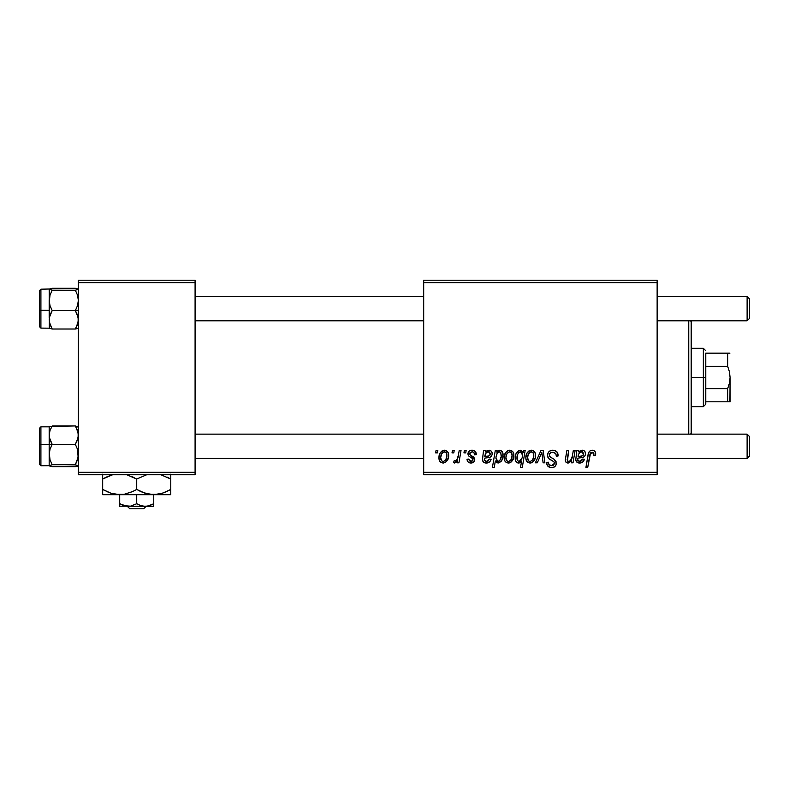 <?xml version="1.0" encoding="UTF-8"?>
<svg xmlns="http://www.w3.org/2000/svg" width="789" height="789" viewBox="0 0 789 789"><rect width="100%" height="100%" fill="white"/><g stroke="black" fill="none" stroke-linecap="round" stroke-linejoin="round"><path stroke-width="1.18" d="M423.683 280.203L657.138 280.203L657.138 282.64L423.683 282.64L423.683 472.315L657.138 472.315L657.138 280.203L423.683 280.203L423.683 282.64L423.683 280.203M472.078 450.213L475.175 451.318L476.3 454.632L474.534 454.858L473.982 452.679L472.67 451.831L469.849 452.847L470.037 454.74L473.854 457.235L474.741 459.198L473.676 462.088L470.264 462.985L467.887 461.792L467.009 459.277L468.784 459.05L469.406 460.815L470.648 461.457L472.828 460.46L472.68 458.587L468.784 456.042L467.907 454.109L469.189 451.101L472.078 450.213C469.623 450.233 468.232 451.426 467.897 453.793L468.784 456.042L472.808 458.784L472.986 459.78L471.122 461.486L468.784 459.05L467.009 459.277C467.226 461.723 468.567 462.975 471.043 463.035C473.311 462.926 474.554 461.752 474.751 459.514L470.037 454.74L469.662 453.655L471.99 451.762C473.755 451.969 474.603 453.004 474.534 454.858L476.3 454.405C476.181 451.712 474.771 450.312 472.078 450.213M483.539 450.43L485.363 450.43L485.551 451.969L488.066 450.351L490.363 450.48L491.794 451.841L492.198 454.217L491.646 455.914L490.048 457.255L484.495 458.172L484.416 460.441L486.083 461.466L488.371 460.815L489.338 459.05L491.113 459.277L489.92 461.555L487.158 462.985L484.259 462.62L482.454 460.145L483.539 450.43L482.434 459.79C482.76 461.959 484.061 463.044 486.34 463.035C488.825 462.946 490.413 461.693 491.113 459.277L489.338 459.05L486.488 461.486L484.249 459.642L484.495 458.172L487.494 457.728C490.314 457.778 491.892 456.466 492.218 453.783C492.178 451.643 491.133 450.46 489.062 450.213L485.551 451.969L485.363 450.43L483.539 450.43L483.677 451.249M504.151 457.857L505.433 452.856L507.209 450.973L510.128 450.233L512.85 451.722L513.826 454.237L513.6 457.817L510.838 462.305L508.619 463.025L506.489 462.62L504.644 460.589L504.151 457.857C504.072 460.855 505.453 462.581 508.284 463.035C512.179 462.088 514.053 459.464 513.886 455.145C513.876 452.225 512.475 450.588 509.674 450.213C505.887 451.16 504.043 453.705 504.151 457.857L504.171 457.206M592.194 450.213L593.969 450.588L595.241 451.841L595.527 455.519L593.752 455.736L593.811 453.488L592.845 452.344L590.626 452.837L587.716 467.453L585.921 467.453L588.594 452.866L590.054 450.854L592.194 450.213C589.63 450.618 588.239 452.215 588.032 454.977L585.921 467.453L587.716 467.453L589.758 455.401L592.085 452.205L593.91 454.257L593.752 455.736L595.527 455.519L595.685 453.971C595.675 451.614 594.511 450.361 592.194 450.213M523.196 452.679L523.59 450.43L525.158 450.43L522.279 467.453L520.493 467.453L521.519 461.506L519.438 462.916L517.456 462.798L515.878 461.318L515.207 458.034L515.898 454.119L518.412 450.775L521.233 450.381L523.196 452.679L520.217 450.213C516.726 451.436 515.059 454.05 515.207 458.034C515.01 460.756 516.144 462.423 518.61 463.035L521.519 461.506L520.493 467.453L522.279 467.453L525.158 450.43L523.59 450.43L523.196 452.679M535.386 462.818L541.007 450.43L543.177 450.43L544.874 462.818L543.098 462.818L541.846 452.344L537.299 462.818L535.386 462.818L537.299 462.818L541.846 452.344L543.098 462.818L544.874 462.818L543.177 450.43L541.007 450.43L535.386 462.818M547.487 455.214L548.375 452.314L550.801 450.519L553.947 450.282L556.886 451.752L558.099 455.973L556.324 456.18L555.752 453.478L553.622 452.275L550.88 452.57L549.322 454.425L549.834 456.683L554.322 459.435L556.048 461.545L556.018 464.977L554.243 467.049L550.584 467.611L547.388 465.54L546.599 462.374L548.365 462.196L548.888 464.376L551.304 465.678L553.661 465.125L554.559 463.261L553.898 461.743L548.582 458.468L547.487 455.214C547.536 457.521 548.661 459.109 550.85 459.977L553.898 461.743L554.559 463.261L551.619 465.688C549.627 465.589 548.542 464.563 548.355 462.581L546.59 462.748C546.826 465.845 548.483 467.492 551.56 467.68C554.519 467.581 556.107 466.072 556.324 463.163L554.322 459.435L549.716 456.535L549.252 455.056C549.548 453.142 550.702 452.196 552.704 452.205L555.88 453.675L556.324 456.18L558.099 455.973C558.148 452.324 556.393 450.401 552.823 450.213C549.588 450.351 547.803 452.028 547.487 455.214M435.656 452.866L436.061 450.43L437.836 450.43L437.461 452.866L435.656 452.866L437.461 452.866L437.836 450.43L436.061 450.43L435.656 452.866M525.819 457.857L527.101 452.856L528.877 450.973L531.796 450.233L534.518 451.722L535.494 454.237L535.267 457.817L532.506 462.305L530.287 463.025L528.147 462.62L526.302 460.589L525.819 457.857C525.74 460.855 527.121 462.581 529.952 463.035C533.847 462.088 535.711 459.464 535.544 455.145C535.544 452.225 534.133 450.588 531.332 450.213C527.555 451.16 525.711 453.705 525.819 457.857L525.829 458.32M576.838 450.43L578.662 450.43L578.84 451.969L581.355 450.351L583.663 450.48L585.083 451.841L585.497 454.217L584.935 455.914L583.347 457.255L577.795 458.172L577.706 460.441L579.373 461.466L581.661 460.815L582.637 459.05L584.402 459.277L582.972 461.812L580.457 462.985L577.558 462.62L575.753 460.145L576.838 450.43L575.733 459.79C576.059 461.959 577.361 463.044 579.629 463.035C582.114 462.946 583.702 461.693 584.402 459.277L582.637 459.05L579.787 461.486L577.548 459.642L577.795 458.172L580.793 457.728C583.613 457.778 585.182 456.466 585.507 453.783C585.477 451.643 584.422 450.46 582.361 450.213L578.84 451.969L578.662 450.43L576.838 450.43M572.36 456.18L573.327 450.43L575.122 450.43L573.031 462.818L571.236 462.818L571.591 460.737L568.465 462.975L565.93 462.137L565.309 459.76L566.916 450.43L568.711 450.43L567.439 461.052L568.918 461.457L570.486 460.648L572.36 456.18C572.232 458.991 570.93 460.756 568.465 461.486L567.104 459.977L568.711 450.43L566.916 450.43L565.299 460.026C565.289 461.831 566.157 462.837 567.902 463.035L571.591 460.737L571.236 462.818L573.031 462.818L575.122 450.43L573.327 450.43L572.36 456.18M495.295 450.43L497.08 450.43L496.764 452.156L498.875 450.381L500.611 450.341L502.82 453.093L502.79 457.748L501.301 461.18L498.165 463.035L496.459 462.453L495.374 460.983L494.2 467.453L492.415 467.453L495.295 450.43L492.415 467.453L494.2 467.453L495.374 460.983L498.165 463.035C501.587 461.792 503.214 459.198 503.047 455.243C503.264 452.561 502.179 450.884 499.782 450.213L496.764 452.156L497.08 450.43L495.295 450.43M438.94 457.857L440.213 452.856L441.988 450.973L444.907 450.233L447.629 451.722L448.616 454.237L448.379 457.817L445.617 462.305L443.398 463.025L441.268 462.62L439.424 460.589L438.94 457.857C438.862 460.855 440.232 462.581 443.063 463.035C446.968 462.088 448.833 459.464 448.665 455.145C448.655 452.225 447.255 450.588 444.454 450.213C440.666 451.16 438.832 453.705 438.94 457.857L438.95 458.32M452.008 452.866L452.422 450.43L454.188 450.43L453.823 452.866L452.008 452.866L453.823 452.866L454.188 450.43L452.422 450.43L452.008 452.866M458.34 455.381L459.237 450.43L461.032 450.43L458.942 462.818L457.147 462.818L457.6 460.253L455.707 462.709L453.527 462.581L454.237 460.648L455.549 460.973L456.851 459.869L458.34 455.381C458.251 458.005 457.176 459.888 455.125 461.042L454.237 460.648L453.527 462.581L454.73 463.035L457.6 460.253L457.147 462.818L458.942 462.818L461.032 450.43L459.237 450.43L458.34 455.381M463.952 452.866L464.356 450.43L466.131 450.43L465.757 452.866L463.952 452.866L465.757 452.866L466.131 450.43L464.356 450.43L463.952 452.866M423.683 474.751L657.138 474.751L657.138 282.64L423.683 282.64L423.683 474.751L423.683 472.315L657.138 472.315L657.138 474.751L423.683 474.751M78.358 280.203L195.09 280.203L195.09 282.64L78.358 282.64L78.358 472.315L195.09 472.315L195.09 280.203L78.358 280.203L78.358 282.64L78.358 280.203M78.358 474.751L195.09 474.751L195.09 282.64L78.358 282.64L78.358 474.751L78.358 472.315L195.09 472.315L195.09 474.751L78.358 474.751M547.99 466.319L549.627 467.374M550.584 467.611L551.077 467.66M554.243 467.049L554.983 466.496M554.322 459.435L553.276 458.794M551.531 457.847L550.89 457.472M542.013 454.168L542.201 455.993M535.327 453.34L535.001 452.491M530.366 450.322L527.101 452.856M525.888 456.555L525.839 457.206M525.859 458.794L526.016 459.711M526.766 461.397L527.387 462.098M530.622 462.995L531.283 462.857M532.506 462.305L534.291 460.322M535.475 456.486L535.534 455.815M529.143 461.289L530.021 461.486C528.265 461.032 527.446 459.829 527.585 457.867L527.585 457.867C527.486 454.819 528.729 452.787 531.322 451.762C533.098 452.186 533.916 453.379 533.778 455.332C533.946 458.458 532.693 460.51 530.021 461.486L530.267 461.466M528.452 454.099L527.604 457.383M532.743 459.612L533.768 455.825L533.058 452.649L530.839 451.811L528.679 453.665M515.917 454.05L515.473 455.509M517.012 462.551L517.771 462.916M518.679 452.59L520.355 451.762L522.565 455.026L522.17 457.847L519.182 461.486C517.554 461.013 516.815 459.859 516.973 458.005C516.825 455.016 517.949 452.935 520.355 451.762L518.975 452.304L517.732 454.257L517.189 459.711L518.353 461.289L519.803 461.378L521.204 460.155L522.318 457.265M595.646 453.241L595.508 452.521M590.507 450.578L589.196 451.712M589.758 455.401L589.925 454.543M590.083 453.902L590.32 453.29M592.085 452.205L592.845 452.344M593.811 453.488L593.91 454.257M576.828 453.853L576.71 454.444M580.457 462.985L581.256 462.808M583.367 461.368L583.978 460.372M584.097 456.821L584.925 455.934M585.083 451.841L584.708 451.288M580.418 450.726L579.59 451.288M581 456.101L578.09 456.624C578.209 453.991 579.451 452.373 581.799 451.762L583.653 454.454M583.367 455.056L582.607 455.707L583.742 453.783C583.377 455.5 582.223 456.298 580.3 456.18L579.175 456.328M578.712 454.198L578.09 456.624M579.668 452.689L579.077 453.448M565.575 457.906L565.397 458.961M508.037 450.539L505.433 452.856M508.954 462.995L509.832 462.798M510.838 462.305L512.623 460.322M513.866 455.815L513.886 455.145M507.475 461.289L508.363 461.486C506.597 461.032 505.779 459.829 505.927 457.867L505.927 457.867C505.818 454.819 507.061 452.787 509.655 451.762C511.43 452.186 512.248 453.379 512.11 455.332C512.278 458.458 511.035 460.51 508.363 461.486L508.609 461.466M506.794 454.099L505.936 457.383M511.075 459.612L512.1 455.825L511.4 452.649L509.171 451.811L507.011 453.665M501.952 460.115L502.445 458.951M502.79 457.748L503.047 455.243M502.918 453.576L502.425 451.989M495.946 457.64L497.149 453.29L499.2 451.762L500.768 452.817L501.271 455.618C501.38 458.429 500.305 460.382 498.046 461.486L495.926 458.291L497.06 461.161L498.5 461.427L499.624 460.697M498.875 451.791L497.149 453.29L495.995 456.989M500.177 452.077L499.033 451.772M482.523 458.646L482.464 459.218M487.158 462.985L487.967 462.808M490.068 461.368L490.827 460.046M490.807 456.821L491.626 455.934M487.129 450.726L486.29 451.288M487.71 456.101L484.801 456.624C484.919 453.991 486.152 452.373 488.509 451.762L490.354 454.454M490.068 455.056L489.308 455.707L490.452 453.783C490.077 455.5 488.933 456.298 487 456.18L485.886 456.328M485.422 454.198L484.801 456.624M486.369 452.689L485.787 453.448M469.879 462.916L468.794 462.522M472.414 461.023L472.828 460.46M448.438 453.34L448.113 452.491M443.477 450.322L440.213 452.856M439 456.555L438.95 457.206M445.617 462.305L447.402 460.322M442.254 461.289L443.142 461.486C441.376 461.032 440.568 459.829 440.706 457.867L440.706 457.867C440.597 454.819 441.85 452.787 444.444 451.762C446.209 452.186 447.028 453.379 446.899 455.332C447.067 458.458 445.815 460.51 443.142 461.486L443.388 461.466M441.574 454.099L440.726 457.383M445.864 459.612L446.88 455.825L446.179 452.649L443.96 451.811L441.791 453.665M456.476 462.009L457.087 461.161M527.585 457.867L528.877 461.131M530.514 461.437L532.486 460.036M522.436 456.673L522.131 452.886L520.355 451.762M583.742 453.783L582.578 451.89L580.221 452.245M581.473 456.022L582.607 455.707M505.927 457.867L507.209 461.131M508.846 461.437L510.818 460.036M499.91 460.342L501.202 456.525L500.768 452.817M490.452 453.783L489.288 451.89L486.931 452.245M488.174 456.022L489.308 455.707M440.706 457.867L441.988 461.131M443.635 461.437L445.598 460.036M690.454 434.137L691.184 433.408L691.184 321.547L690.454 320.817L691.184 321.547L691.184 433.408L690.454 434.137M688.758 320.817L688.758 434.137L688.758 320.817M49.401 437.579L49.174 444.621L52.192 444.365L50.023 439.917L49.174 435.153L50.013 430.429L52.192 425.942L75.35 425.942L78.141 432.737L78.141 437.54L75.35 444.365L52.192 444.365L49.401 437.579M39.45 428.309L39.45 444.749L40.91 444.631L40.91 426.849L40.91 444.631L49.174 444.631L49.174 435.153L49.174 454.543L50.013 449.316L52.192 444.365L75.35 444.365L77.509 449.286L78.141 457.176L75.35 464.721L52.192 464.721L50.023 459.8L49.174 454.543L49.174 465.688L52.192 464.721L75.35 464.721L78.141 465.934L75.35 466.654L52.192 466.654L49.174 465.461M49.401 465.934L52.192 466.654L77.519 466.181M78.141 427.165L75.35 425.942L50.013 426.415L49.174 426.908L49.174 435.153L50.013 430.429L52.192 425.942M39.45 464.228L39.45 444.749L40.91 444.631L40.91 465.757L40.91 444.631L49.174 444.631L49.174 440.873M49.174 437.333L49.174 426.839L40.91 426.839L39.45 428.299M49.174 454.543L50.013 449.316L52.192 444.365L49.174 444.621L49.174 465.688L52.192 464.721L50.023 459.8L49.174 452.176M49.174 465.688L40.91 465.757L39.45 464.297L39.45 428.407M50.013 426.415L49.174 426.908M75.35 425.942L77.509 430.399L78.358 435.153L77.519 439.887L75.35 444.365L77.509 449.286L78.358 454.543L77.519 459.77L75.35 464.721L78.141 465.934M78.141 289.021L75.35 288.301L78.358 289.267L75.35 290.234L77.509 295.155L78.358 300.412L77.519 305.639L75.35 310.59L78.358 310.324L75.35 310.59L78.141 317.375L78.141 322.178L75.35 329.013L52.192 329.013L49.401 322.218L49.174 310.324L39.45 310.205L39.45 326.646L40.91 328.106L40.91 310.324L40.91 328.106L49.253 328.185L49.391 317.415L52.192 310.59L50.023 305.668L49.174 300.412L50.013 295.185L52.192 290.234L49.174 289.267L52.192 288.301L75.35 288.301L50.023 288.774M78.358 289.267L75.35 290.234L52.192 290.234L75.35 290.234L77.509 295.155L78.358 300.412L77.519 305.639L75.35 310.59L52.192 310.59L75.35 310.59L77.509 315.038L78.358 319.801L77.519 324.526L75.35 329.013L77.519 328.54M49.174 302.779L50.013 295.185L52.192 290.234L49.174 289.267L49.401 328.293L52.192 329.013L75.35 329.013M52.192 329.013L50.023 324.555L49.174 319.801L50.013 315.067L52.192 310.59L50.023 305.668L49.174 300.412L49.174 317.622M39.45 326.538L39.45 310.205L40.91 310.324L40.91 289.208L40.91 310.324L49.174 310.324M49.174 300.412L49.401 289.011L40.91 289.198L39.45 290.658L39.45 310.205L39.45 290.727M39.45 309.909L39.45 312.72M49.401 328.293L50.023 328.54L49.401 328.293M747.114 458.458L749.55 456.022L749.55 436.573L747.114 434.137L747.114 458.458L747.114 434.137L657.138 434.137L747.114 434.137L749.55 436.573L749.55 456.022L747.114 458.458L657.138 458.458L747.114 458.458M423.683 434.137L195.09 434.137L423.683 434.137M195.09 458.458L423.683 458.458L195.09 458.458M747.114 320.817L749.55 318.381L749.55 298.932L747.114 296.496L747.114 320.817L747.114 296.496L657.138 296.496L747.114 296.496L749.55 298.932L749.55 318.381L747.114 320.817L657.138 320.817L747.114 320.817M195.09 320.817L423.683 320.817L195.09 320.817M423.683 296.496L195.09 296.496L423.683 296.496M705.78 353.156L705.78 366.333L705.78 353.156L727.665 353.156L705.78 353.156M705.78 377.477L705.78 366.333L705.78 388.622L705.78 377.477L703.344 377.477L705.78 377.477M691.184 348.294L703.344 348.294L703.344 377.477L703.344 348.294L705.78 350.73M691.184 377.477L703.344 377.477L691.184 377.477M727.665 401.798L705.78 401.798L705.78 404.224L705.78 388.622L705.78 401.798L730.091 401.798L727.665 401.798L727.665 388.622L705.78 388.622L727.665 388.622L727.665 401.798L729.44 401.798M691.184 406.66L703.344 406.66L703.344 377.477L703.344 406.66L705.78 404.224M729.924 353.156L727.665 353.156L727.665 366.333L705.78 366.333L727.665 366.333L729.44 371.787M729.44 353.156L727.665 353.156L727.665 366.333L729.44 371.797L730.091 377.477L729.44 383.168L727.665 388.622L729.44 383.168L730.091 377.477L729.924 401.798M730.091 401.798L730.091 377.32M729.44 371.797L730.091 377.477M146.143 506.36L143.598 508.797L129.85 508.797L127.305 506.36L129.85 508.797L143.598 508.797L146.143 506.36M153.747 506.173L153.747 494.693L153.747 503.727L149.634 505.621L145.235 506.36L140.866 505.631L136.724 503.727L136.724 494.693L136.724 503.727L130.451 506.173L123.843 505.631L119.701 503.727L119.701 494.693L119.701 506.36L119.701 503.727L126.999 506.311M146.448 506.311L147.454 506.173L146.448 506.311M170.769 494.308L170.769 479.041L160.848 474.751L170.769 479.041L170.769 489.427L162.544 493.214L153.747 494.693L170.769 494.693L170.769 493.224L170.769 494.693L102.678 494.693L119.701 494.693L110.963 493.224L102.678 489.427L102.678 479.041L112.6 474.751L107.067 476.773M146.862 493.776L153.747 494.693L145.008 493.224L136.724 489.427L136.724 479.041L146.646 474.751L136.724 479.041L136.724 489.427L132.67 491.547L124.179 494.299L119.701 494.693L124.139 494.308L115.293 494.318L110.963 493.224L102.678 489.427L102.678 494.308L102.678 489.427L110.933 493.214L106.485 491.429M136.724 479.041L126.802 474.751L136.724 479.041L131.576 476.438M102.678 476.921L102.678 489.427L105.391 490.896M112.817 493.776L119.701 494.693L153.747 494.693L158.185 494.308L149.338 494.318L141.882 492.04M132.335 491.695L124.179 494.299L119.701 494.693M136.724 489.427L140.777 491.547L136.724 489.427L132.384 491.675M146.902 493.786L149.308 494.308M160.483 493.815L153.747 494.693M166.38 491.695L160.848 493.717M170.769 476.931L170.769 479.041L166.962 477.039M170.769 479.041L170.769 474.159L170.769 479.041L168.057 477.572M169.014 490.403L170.769 489.466M166.41 491.685L170.769 489.427L170.769 491.537M139.367 490.857L140.777 491.547M112.886 493.796L115.224 494.299M102.678 489.427L102.678 491.547M134.091 477.611L132.67 476.931M104.434 478.075L106.732 476.931M102.678 474.159L102.678 479.041M153.747 503.727L147.474 506.173L128.213 506.36L145.235 506.36L140.866 505.631L136.724 503.727L130.451 506.173L119.701 506.173L126.013 506.173M145.235 506.36L153.747 506.36L145.235 506.36M129.85 508.797L127.305 506.36L129.85 508.797"/></g></svg>
